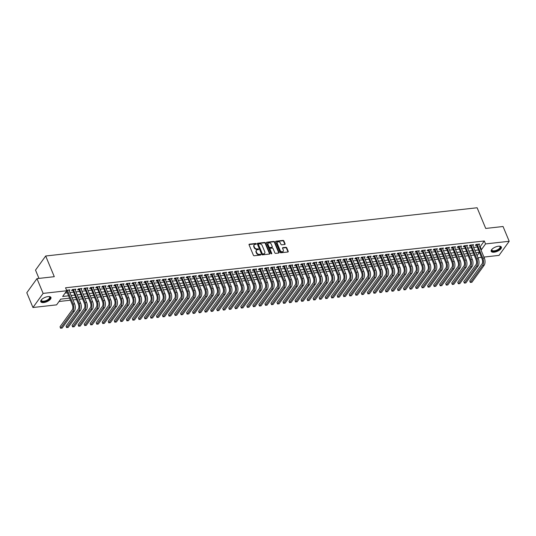 <?xml version="1.0" encoding="UTF-8"?>
<svg xmlns="http://www.w3.org/2000/svg" width="536" height="536" viewBox="0 0 536 536"><rect width="100%" height="100%" fill="white"/><g stroke="black" fill="none" stroke-linecap="round" stroke-linejoin="round"><path stroke-width="0.8" d="M256.275 243.82A0.482 0.362 35.8 0 0 255.692 243.458L249.414 244.161A0.697 0.516 35.8 0 0 249.059 244.805L253.407 255.25A0.697 0.516 35.8 0 0 254.238 255.759L260.523 255.056A0.482 0.362 35.8 0 0 260.188 254.245L259.37 254.339A2.218 1.655 35.8 0 1 256.711 252.69L256.349 251.82A2.218 1.655 35.8 0 1 256.436 250.312A2.218 1.655 35.8 0 1 257.468 249.756L258.278 249.662A0.482 0.362 35.8 0 0 257.943 248.851L257.126 248.945A2.218 1.655 35.8 0 1 254.459 247.297L254.098 246.426A2.218 1.655 35.8 0 1 254.191 244.919A2.218 1.655 35.8 0 1 255.223 244.362L256.034 244.269A0.482 0.362 35.8 0 0 256.275 243.82M256.027 244.269A0.482 0.362 35.8 0 0 255.417 243.84L249.14 244.543A0.697 0.516 35.8 0 0 249.012 244.57M260.516 255.062A0.482 0.362 35.8 0 0 259.913 254.627L259.096 254.721L259.37 254.339M258.272 249.662A0.482 0.362 35.8 0 0 257.669 249.233L256.851 249.32L257.126 248.945M494.138 252.188A5.507 2.332 -22.6 0 1 491.197 251.33A5.507 2.332 -22.6 0 1 493.12 248.295A5.507 2.332 -22.6 0 1 498.426 246.238A5.507 2.332 -22.6 0 1 501.368 247.096A5.507 2.332 -22.6 0 1 499.445 250.131A5.507 2.332 -22.6 0 1 494.138 252.188M43.724 302.545A5.507 2.332 -22.6 0 1 40.783 301.694A5.507 2.332 -22.6 0 1 42.706 298.653A5.507 2.332 -22.6 0 1 48.012 296.602A5.507 2.332 -22.6 0 1 50.953 297.46A5.507 2.332 -22.6 0 1 49.031 300.495A5.507 2.332 -22.6 0 1 43.724 302.545M284.737 244.49A0.697 0.516 35.8 0 0 285.085 243.84L283.866 240.912A0.697 0.516 35.8 0 0 283.035 240.403L276.053 241.18A0.697 0.516 35.8 0 0 275.705 241.823L280.053 252.268A0.697 0.516 35.8 0 0 280.884 252.784L287.865 252A0.697 0.516 35.8 0 0 288.214 251.357L286.74 247.82A0.697 0.516 35.8 0 0 285.909 247.304L282.921 247.639A0.697 0.516 35.8 0 0 282.572 248.282L283.303 250.037A1.856 1.387 35.8 0 1 283.222 251.297A1.856 1.387 35.8 0 1 281.628 251.692A1.856 1.387 35.8 0 1 280.14 250.392L277.28 243.518A1.856 1.387 35.8 0 1 277.353 242.259A1.856 1.387 35.8 0 1 278.948 241.863A1.856 1.387 35.8 0 1 280.442 243.163L280.918 244.309A0.697 0.516 35.8 0 0 281.748 244.825L284.737 244.49M69.566 298.15L60.722 299.142L56.602 304.857L32.951 307.503L26.8 292.73L36.971 278.626L54.29 276.683L45.681 256L477.114 207.76L485.723 228.443L503.049 226.507L509.2 241.28L499.029 255.391L483.941 257.079M36.971 278.626L43.121 293.4L66.772 290.753L62.645 296.468L68.588 295.805M479.64 246.754L480.196 246.694L484.316 240.972L65.539 287.799L66.772 290.753M484.316 240.972L485.549 243.927L509.2 241.28M265.474 242.969A0.697 0.516 35.8 0 0 264.643 242.46L257.662 243.237A0.697 0.516 35.8 0 0 257.314 243.88L261.655 254.325A0.697 0.516 35.8 0 0 262.493 254.841L269.467 254.057A0.697 0.516 35.8 0 0 269.822 253.414L265.474 242.969L265.199 243.351A0.697 0.516 35.8 0 0 264.369 242.835L257.387 243.619A0.697 0.516 35.8 0 0 257.267 243.645M266.861 242.212L273.836 241.428A0.697 0.516 35.8 0 1 274.673 241.944L279.015 252.382A0.697 0.516 35.8 0 1 278.666 253.032L275.678 253.361A0.697 0.516 35.8 0 1 274.847 252.851L273.085 248.617A0.697 0.516 35.8 0 0 272.255 248.101L270.271 248.322A0.697 0.516 35.8 0 0 269.923 248.972L271.759 253.381A0.482 0.362 35.8 0 1 270.928 253.468L266.506 242.855A0.697 0.516 35.8 0 1 266.861 242.212L266.586 242.587L273.561 241.81L273.836 241.428M68.836 289.969L69.184 290.807L69.874 289.855L66.558 290.251M74.866 289.299L75.214 290.137L75.898 289.179L72.286 289.587L71.596 290.539L72.655 290.418M81.217 289.46L81.928 288.509L78.31 288.911L77.62 289.862L78.678 289.748M87.247 288.79L87.951 287.832L84.333 288.241L83.65 289.192L84.701 289.072M93.271 288.113L93.974 287.162L90.363 287.564L89.673 288.515L90.731 288.401M99.294 287.443L100.004 286.485L96.386 286.887L95.703 287.845L96.755 287.725M102.731 286.184L108.547 300.91A3.531 1.816 83.6 0 1 108.406 305.768L96.185 322.719L96.802 324.193L98.309 324.025L110.523 307.081A5.3 2.72 -96.4 0 0 110.744 299.791L104.976 285.929L105.337 286.767L106.028 285.815L102.41 286.217L101.726 287.169L102.778 287.055M111.019 285.252L111.367 286.09L112.051 285.139L108.44 285.541L107.749 286.499L108.808 286.378M117.042 284.583L117.391 285.42L118.081 284.462L114.463 284.871L113.779 285.822L114.831 285.701M123.066 283.906L123.414 284.743L124.104 283.792L120.486 284.194L119.803 285.145L120.855 285.031M129.424 284.073L130.127 283.115L126.516 283.524L125.826 284.475L126.885 284.355M135.447 283.397L136.157 282.445L132.539 282.847L131.856 283.799L132.908 283.685M141.477 282.727L142.181 281.769L138.563 282.171L137.879 283.129L138.931 283.008M147.501 282.05L148.204 281.099L144.593 281.5L143.903 282.452L144.961 282.338M153.196 280.536L153.544 281.373L154.234 280.422L150.616 280.824L149.933 281.782L150.984 281.661M159.226 279.866L159.574 280.703L160.257 279.745L156.646 280.154L155.956 281.105L157.008 280.985M165.249 279.189L165.597 280.026L166.281 279.075L162.669 279.477L161.979 280.435L163.038 280.315M171.6 279.356L172.311 278.398L168.693 278.807L168.009 279.759L169.061 279.638M177.63 278.68L178.334 277.728L174.723 278.13L174.032 279.082L175.084 278.968M183.654 278.01L184.357 277.052L180.746 277.46L180.056 278.412L181.114 278.291M189.677 277.333L190.387 276.382L186.769 276.784L186.086 277.735L187.138 277.621M195.707 276.663L196.41 275.705L192.799 276.107L192.109 277.065L193.161 276.945M201.402 275.149L201.75 275.986L202.44 275.035L198.823 275.437L198.132 276.388L199.191 276.275M207.425 274.472L207.774 275.31L208.464 274.358L204.846 274.76L204.162 275.718L205.214 275.598M213.455 273.802L213.804 274.64L214.487 273.682L210.876 274.09L210.186 275.042L211.238 274.921M219.807 273.963L220.517 273.012L216.899 273.414L216.209 274.365L217.268 274.251M225.837 273.293L226.54 272.335L222.922 272.744L222.239 273.695L223.291 273.574M231.86 272.616L232.564 271.665L228.952 272.067L228.262 273.018L229.314 272.904M237.884 271.946L238.594 270.988L234.976 271.397L234.286 272.348L235.344 272.228M241.321 270.687L247.136 285.413A3.531 1.816 83.6 0 1 246.995 290.278L234.775 307.222L235.391 308.696L236.899 308.528L249.113 291.584A5.3 2.72 -96.4 0 0 249.334 284.294L243.565 270.432L243.927 271.27L244.617 270.318L240.999 270.72L240.316 271.672L241.368 271.558M249.937 270.6L250.64 269.642L247.029 270.044L246.339 271.002L247.398 270.881M255.632 269.085L255.98 269.923L256.67 268.971L253.052 269.374L252.362 270.325L253.421 270.211M261.655 268.409L262.004 269.246L262.694 268.295L259.076 268.697L258.392 269.655L259.444 269.534M268.013 268.576L268.717 267.618L265.106 268.027L264.416 268.978L265.474 268.858M274.037 267.9L274.747 266.948L271.129 267.35L270.445 268.302L271.497 268.188M280.067 267.23L280.77 266.271L277.152 266.68L276.469 267.632L277.521 267.511M286.09 266.553L286.794 265.601L283.182 266.003L282.492 266.955L283.551 266.841M291.785 265.039L292.133 265.876L292.824 264.925L289.206 265.327L288.522 266.285L289.574 266.164M297.808 264.369L298.157 265.206L298.847 264.255L295.229 264.657L294.545 265.608L295.597 265.494M304.167 264.536L304.87 263.578L301.259 263.98L300.569 264.938L301.627 264.817M310.19 263.859L310.9 262.901L307.282 263.31L306.599 264.261L307.651 264.141M316.22 263.183L316.923 262.231L313.305 262.633L312.622 263.585L313.674 263.471M322.243 262.513L322.947 261.555L319.335 261.963L318.645 262.915L319.704 262.794M328.267 261.836L328.977 260.885L325.359 261.287L324.675 262.238L325.727 262.124M334.297 261.166L335 260.208L331.389 260.617L330.699 261.568L331.75 261.447M339.992 259.652L340.34 260.489L341.023 259.538L337.412 259.94L336.722 260.891L337.781 260.777M346.015 258.975L346.363 259.813L347.053 258.861L343.435 259.263L342.752 260.221L343.804 260.101M352.045 258.305L352.393 259.143L353.077 258.191L349.465 258.593L348.775 259.545L349.827 259.431M358.396 258.473L359.1 257.515L355.489 257.916L354.798 258.875L355.857 258.754M364.42 257.796L365.13 256.838L361.512 257.247L360.828 258.198L361.88 258.077M370.45 257.119L371.153 256.168L367.542 256.57L366.852 257.521L367.904 257.407M376.473 256.449L377.183 255.491L373.565 255.9L372.875 256.851L373.934 256.731M382.168 254.935L382.516 255.773L383.207 254.821L379.589 255.223L378.905 256.175L379.957 256.061M388.198 254.258L388.546 255.096L389.23 254.144L385.618 254.553L384.928 255.505L385.98 255.384M394.221 253.588L394.57 254.426L395.26 253.474L391.642 253.876L390.952 254.828L392.01 254.714M400.245 252.912L400.593 253.749L401.283 252.798L397.665 253.2L396.982 254.158L398.034 254.037M406.603 253.079L407.306 252.121L403.695 252.53L403.005 253.481L404.057 253.361M412.626 252.409L413.336 251.451L409.718 251.853L409.028 252.811L410.087 252.69M418.656 251.732L419.36 250.774L415.742 251.183L415.058 252.134L416.11 252.014M424.68 251.056L425.383 250.104L421.772 250.506L421.082 251.458L422.14 251.344M430.375 249.548L430.723 250.386L431.413 249.428L427.795 249.836L427.105 250.788L428.163 250.667M436.398 248.871L436.746 249.709L437.436 248.758L433.818 249.16L433.135 250.111L434.187 249.997M442.428 248.195L442.776 249.032L443.46 248.081L439.848 248.483L439.158 249.441L440.217 249.32M448.779 248.362L449.49 247.411L445.872 247.813L445.182 248.764L446.24 248.65M454.809 247.692L455.513 246.734L451.895 247.136L451.212 248.094L452.263 247.974M460.833 247.016L461.536 246.058L457.925 246.466L457.235 247.418L458.293 247.297M466.856 246.339L467.566 245.388L463.948 245.79L463.265 246.741L464.317 246.627M470.293 245.079L476.109 259.813A3.531 1.816 83.6 0 1 475.968 264.67L463.747 281.621L464.364 283.095L465.871 282.928L478.085 265.983A5.3 2.72 -96.4 0 0 478.306 258.687L472.538 244.831L472.899 245.669L473.59 244.711L469.972 245.12L469.288 246.071L470.34 245.95M65.07 293.105L67.355 292.85M69.901 292.569L73.385 292.18M75.924 291.892L79.408 291.504M81.954 291.222L85.432 290.834M87.978 290.546L91.462 290.157M94.001 289.875L97.485 289.487M100.031 289.199L103.508 288.81M106.054 288.529L109.538 288.134M112.078 287.852L115.562 287.464M118.108 287.175L121.592 286.787M124.131 286.505L127.615 286.117M130.154 285.829L133.638 285.44M136.184 285.159L139.668 284.77M142.208 284.482L145.691 284.093M148.231 283.812L151.715 283.417M154.261 283.135L157.745 282.747M160.284 282.459L163.768 282.07M166.307 281.789L169.791 281.4M172.337 281.112L175.821 280.723M178.361 280.442L181.845 280.053M184.384 279.765L187.868 279.377M190.414 279.095L193.898 278.707M196.437 278.419L199.921 278.03M202.461 277.749L205.945 277.353M208.491 277.072L211.975 276.683M214.514 276.395L217.998 276.007M220.537 275.725L224.021 275.337M226.567 275.048L230.051 274.66M232.59 274.378L236.075 273.99M238.614 273.702L242.098 273.313M244.644 273.032L248.128 272.643M250.667 272.355L254.151 271.966M256.697 271.685L260.174 271.29M262.72 271.008L266.204 270.62M268.744 270.332L272.228 269.943M274.774 269.662L278.251 269.273M280.797 268.985L284.281 268.596M286.82 268.315L290.304 267.926M292.85 267.638L296.334 267.25M298.874 266.968L302.358 266.573M304.897 266.291L308.381 265.903M310.927 265.615L314.411 265.226M316.95 264.945L320.434 264.556M322.974 264.268L326.458 263.88M329.004 263.598L332.488 263.21M335.027 262.921L338.511 262.533M341.05 262.251L344.534 261.863M347.08 261.575L350.564 261.186M353.103 260.905L356.587 260.509M359.127 260.228L362.611 259.839M365.157 259.551L368.641 259.163M371.18 258.881L374.664 258.493M377.203 258.205L380.687 257.816M383.233 257.535L386.717 257.146M389.257 256.858L392.741 256.469M395.28 256.188L398.764 255.793M401.31 255.511L404.794 255.123M407.333 254.841L410.817 254.446M413.357 254.165L416.841 253.776M419.387 253.488L422.87 253.099M425.41 252.818L428.894 252.429M431.44 252.141L434.917 251.753M437.463 251.471L440.947 251.083M443.486 250.794L446.97 250.406M449.516 250.124L452.994 249.729M455.54 249.448L459.024 249.059M461.563 248.771L465.047 248.382M467.593 248.101L471.077 247.712M473.616 247.424L477.1 247.036M478.581 244.155L478.929 244.992L479.613 244.041L476.002 244.443L475.311 245.394L476.37 245.28M59.027 301.493L70.424 300.22M72.97 299.939L76.454 299.544M78.993 299.262L82.477 298.874M85.016 298.592L88.5 298.197M91.046 297.916L94.53 297.527M97.07 297.239L100.554 296.85M103.093 296.569L106.577 296.18M109.123 295.892L112.607 295.504M115.146 295.222L118.63 294.834M121.169 294.545L124.654 294.157M127.2 293.875L130.684 293.48M133.223 293.199L136.707 292.81M139.246 292.522L142.73 292.133M145.276 291.852L148.76 291.463M151.299 291.175L154.783 290.787M157.323 290.505L160.807 290.117M163.353 289.829L166.837 289.44M169.376 289.159L172.86 288.77M175.399 288.482L178.883 288.093M181.429 287.812L184.913 287.417M187.453 287.135L190.937 286.747M193.476 286.459L196.96 286.07M199.506 285.788L202.99 285.4M205.529 285.112L209.013 284.723M211.559 284.442L215.037 284.053M217.583 283.765L221.067 283.377M223.606 283.095L227.09 282.7M229.636 282.418L233.113 282.03M235.659 281.742L239.143 281.353M241.682 281.072L245.166 280.683M247.712 280.395L251.196 280.006M253.736 279.725L257.22 279.336M259.759 279.048L263.243 278.66M265.789 278.378L269.273 277.99M271.812 277.702L275.296 277.313M277.836 277.032L281.32 276.636M283.866 276.355L287.35 275.966M289.889 275.678L293.373 275.29M295.912 275.008L299.396 274.62M301.942 274.332L305.426 273.943M307.966 273.661L311.45 273.273M313.989 272.985L317.473 272.596M320.019 272.315L323.503 271.926M326.042 271.638L329.526 271.25M332.065 270.968L335.549 270.573M338.095 270.291L341.579 269.903M344.119 269.615L347.603 269.226M350.142 268.945L353.626 268.556M356.172 268.268L359.656 267.879M362.195 267.598L365.679 267.209M368.219 266.921L371.703 266.533M374.249 266.251L377.733 265.856M380.272 265.575L383.756 265.186M386.302 264.898L389.779 264.509M392.325 264.228L395.809 263.839M398.349 263.551L401.833 263.163M404.378 262.881L407.856 262.493M410.402 262.205L413.886 261.816M416.425 261.535L419.909 261.146M422.455 260.858L425.939 260.469M428.478 260.188L431.962 259.793M434.502 259.511L437.986 259.123M440.532 258.834L444.016 258.446M446.555 258.164L450.039 257.776M452.578 257.488L456.062 257.099M458.608 256.818L462.092 256.429M464.632 256.141L468.116 255.752M470.655 255.471L474.139 255.076M475.827 252.744L479.305 252.335M45.681 256L35.517 270.111L38.967 278.398M32.951 307.503L43.121 293.4M481.395 257.36L477.911 257.749M473.281 253.012L469.797 253.401M467.251 253.682L463.767 254.071M461.228 254.359L457.744 254.747M455.205 255.029L451.721 255.424M449.175 255.706L445.691 256.094M443.151 256.382L439.667 256.771M437.128 257.052L433.644 257.441M431.098 257.729L427.614 258.118M425.075 258.399L421.591 258.788M419.052 259.076L415.568 259.464M413.022 259.746L409.538 260.134M406.998 260.422L403.514 260.811M400.975 261.092L397.491 261.488M394.945 261.769L391.461 262.158M388.922 262.446L385.438 262.834M382.898 263.116L379.414 263.504M376.868 263.792L373.384 264.181M370.845 264.462L367.361 264.851M364.822 265.139L361.338 265.528M358.792 265.809L355.308 266.198M352.768 266.486L349.284 266.874M346.745 267.156L343.261 267.551M340.715 267.833L337.231 268.221M334.692 268.509L331.208 268.898M328.662 269.179L325.185 269.568M322.639 269.856L319.155 270.245M316.615 270.526L313.131 270.915M310.585 271.203L307.108 271.591M304.562 271.873L301.078 272.268M298.539 272.549L295.055 272.938M292.509 273.226L289.025 273.615M286.485 273.896L283.001 274.285M280.462 274.573L276.978 274.961M274.432 275.243L270.948 275.631M268.409 275.919L264.925 276.308M262.385 276.589L258.901 276.978M256.355 277.266L252.871 277.655M250.332 277.936L246.848 278.331M244.309 278.613L240.825 279.001M238.279 279.29L234.795 279.678M232.256 279.96L228.772 280.348M226.232 280.636L222.748 281.025M220.202 281.306L216.718 281.695M214.179 281.983L210.695 282.372M208.156 282.653L204.672 283.048M202.126 283.33L198.642 283.718M196.102 284L192.618 284.395M190.079 284.676L186.595 285.065M184.049 285.353L180.565 285.742M178.026 286.023L174.542 286.412M172.002 286.7L168.518 287.088M165.972 287.37L162.488 287.758M159.949 288.046L156.465 288.435M153.919 288.716L150.442 289.112M147.896 289.393L144.412 289.782M141.873 290.07L138.389 290.458M135.843 290.74L132.365 291.128M129.819 291.416L126.335 291.805M123.796 292.087L120.312 292.475M117.766 292.763L114.282 293.152M111.743 293.433L108.259 293.822M105.719 294.11L102.235 294.499M99.689 294.78L96.205 295.175M93.666 295.457L90.182 295.845M87.643 296.133L84.159 296.522M81.613 296.803L78.129 297.192M75.589 297.48L72.105 297.869M477.06 255.706L479.372 252.496M480.872 249.709L481.428 249.649L485.549 243.927M71.127 295.524L74.611 295.135M77.157 294.847L80.641 294.458M83.181 294.177L86.665 293.788M89.204 293.5L92.688 293.112M95.234 292.83L98.718 292.442M101.257 292.154L104.741 291.765M107.28 291.484L110.764 291.088M113.31 290.807L116.794 290.418M119.334 290.13L122.818 289.742M125.364 289.46L128.841 289.072M131.387 288.783L134.871 288.395M137.41 288.113L140.894 287.725M143.44 287.437L146.918 287.048M149.464 286.767L152.948 286.371M155.487 286.09L158.971 285.701M161.517 285.42L165.001 285.025M167.54 284.743L171.024 284.355M173.564 284.067L177.048 283.678M179.594 283.397L183.078 283.008M185.617 282.72L189.101 282.331M191.64 282.05L195.124 281.661M197.67 281.373L201.154 280.985M203.693 280.703L207.177 280.308M209.717 280.026L213.201 279.638M215.747 279.35L219.231 278.961M221.77 278.68L225.254 278.291M227.793 278.003L231.277 277.615M233.823 277.333L237.307 276.945M239.847 276.656L243.331 276.268M245.87 275.986L249.354 275.598M251.9 275.31L255.384 274.921M257.923 274.64L261.407 274.244M263.947 273.963L267.43 273.574M269.976 273.286L273.461 272.898M276 272.616L279.484 272.228M282.023 271.94L285.507 271.551M288.053 271.27L291.537 270.881M294.076 270.593L297.56 270.204M300.106 269.923L303.584 269.528M306.13 269.246L309.614 268.858M312.153 268.57L315.637 268.181M318.183 267.9L321.66 267.511M324.206 267.223L327.69 266.834M330.23 266.553L333.714 266.164M336.26 265.876L339.744 265.488M342.283 265.206L345.767 264.817M348.306 264.529L351.79 264.141M354.336 263.859L357.82 263.464M360.36 263.183L363.844 262.794M366.383 262.506L369.867 262.117M372.413 261.836L375.897 261.447M378.436 261.159L381.92 260.771M384.459 260.489L387.943 260.101M390.489 259.813L393.973 259.424M396.513 259.143L399.997 258.754M402.536 258.466L406.02 258.077M408.566 257.796L412.05 257.401M414.589 257.119L418.073 256.731M420.613 256.442L424.097 256.054M426.643 255.773L430.127 255.384M432.666 255.096L436.15 254.707M438.689 254.426L442.173 254.037M444.719 253.749L448.203 253.361M450.743 253.079L454.227 252.684M456.766 252.402L460.25 252.014M462.796 251.726L466.28 251.337M468.819 251.056L472.303 250.667M474.842 250.379L478.326 249.99M480.196 246.694L481.428 249.649M81.238 289.46L80.889 288.623M87.261 288.783L86.912 287.946M93.291 288.113L98.691 301.138A5.3 2.72 -96.4 0 1 98.477 308.428L86.256 325.372L84.748 325.54L96.969 308.595A5.3 2.72 -96.4 0 0 97.184 301.306L91.415 287.443M99.314 287.437L104.714 300.462A5.3 2.72 -96.4 0 1 104.5 307.751L92.286 324.702L90.778 324.87L102.992 307.925A5.3 2.72 -96.4 0 0 103.207 300.629L97.438 286.773M129.444 284.073L129.096 283.236M135.467 283.397L140.868 296.421A5.3 2.72 -96.4 0 1 140.653 303.711L128.439 320.655L126.931 320.823L139.146 303.879A5.3 2.72 -96.4 0 0 139.367 296.589L133.598 282.727M141.497 282.72L141.149 281.882M147.521 282.05L152.921 295.075A5.3 2.72 -96.4 0 1 152.706 302.364L140.486 319.309L138.985 319.476L151.199 302.532A5.3 2.72 -96.4 0 0 151.413 295.242L145.645 281.38M171.62 279.356L171.272 278.519M177.65 278.68L177.302 277.842M183.674 278.003L189.074 291.028A5.3 2.72 -96.4 0 1 188.86 298.324L176.639 315.269L175.138 315.436L187.352 298.492A5.3 2.72 -96.4 0 0 187.566 291.195L181.798 277.34M189.697 277.333L195.097 290.358A5.3 2.72 -96.4 0 1 194.883 297.648L182.669 314.592L181.161 314.759L193.375 297.815A5.3 2.72 -96.4 0 0 193.596 290.525L187.828 276.663M195.727 276.656L195.379 275.819M219.827 273.963L219.479 273.125M225.85 273.293L231.257 286.311A5.3 2.72 -96.4 0 1 231.036 293.607L218.822 310.552L217.315 310.719L229.529 293.775A5.3 2.72 -96.4 0 0 229.75 286.479L223.981 272.623M231.88 272.616L237.28 285.641A5.3 2.72 -96.4 0 1 237.066 292.931L224.845 309.875L223.338 310.043L235.559 293.098A5.3 2.72 -96.4 0 0 235.773 285.809L230.004 271.946M237.904 271.94L243.304 284.964A5.3 2.72 -96.4 0 1 243.089 292.254L230.875 309.205L229.368 309.373L241.582 292.428A5.3 2.72 -96.4 0 0 241.796 285.132L236.028 271.276M249.957 270.593L249.609 269.755M268.034 268.576L267.685 267.739M274.057 267.9L279.457 280.924A5.3 2.72 -96.4 0 1 279.243 288.214L267.029 305.158L265.521 305.332L277.735 288.381A5.3 2.72 -96.4 0 0 277.95 281.092L272.181 267.236M280.08 267.23L285.487 280.248A5.3 2.72 -96.4 0 1 285.266 287.544L273.052 304.488L271.544 304.656L283.758 287.711A5.3 2.72 -96.4 0 0 283.98 280.415L278.211 266.56M286.11 266.553L291.51 279.578A5.3 2.72 -96.4 0 1 291.296 286.867L279.075 303.812L277.568 303.979L289.788 287.035A5.3 2.72 -96.4 0 0 290.003 279.745L284.234 265.883M304.187 264.529L303.838 263.692M310.21 263.859L309.862 263.022M316.24 263.183L315.892 262.345M322.263 262.513L327.663 275.531A5.3 2.72 -96.4 0 1 327.449 282.827L315.228 299.771L313.728 299.939L325.942 282.995A5.3 2.72 -96.4 0 0 326.156 275.698L320.387 261.843M328.287 261.836L333.687 274.861A5.3 2.72 -96.4 0 1 333.472 282.15L321.258 299.095L319.751 299.269L331.965 282.318A5.3 2.72 -96.4 0 0 332.186 275.028L326.417 261.173M334.317 261.159L339.717 274.184A5.3 2.72 -96.4 0 1 339.496 281.48L327.282 298.425L325.774 298.592L337.995 281.648A5.3 2.72 -96.4 0 0 338.209 274.352L332.441 260.496M358.417 258.466L358.068 257.628M364.44 257.796L369.84 270.814A5.3 2.72 -96.4 0 1 369.626 278.11L357.412 295.055L355.904 295.222L368.118 278.278A5.3 2.72 -96.4 0 0 368.339 270.988L362.57 257.126M370.47 257.119L375.87 270.144A5.3 2.72 -96.4 0 1 375.656 277.434L363.435 294.378L361.927 294.552L374.148 277.601A5.3 2.72 -96.4 0 0 374.363 270.312L368.594 256.456M376.493 256.449L381.893 269.467A5.3 2.72 -96.4 0 1 381.679 276.764L369.458 293.708L367.957 293.875L380.171 276.931A5.3 2.72 -96.4 0 0 380.386 269.635L374.617 255.779M406.623 253.079L406.275 252.242M412.646 252.402L412.298 251.565M418.67 251.732L424.077 264.75A5.3 2.72 -96.4 0 1 423.855 272.047L411.641 288.991L410.134 289.159L422.348 272.214A5.3 2.72 -96.4 0 0 422.569 264.925L416.8 251.062M424.7 251.056L430.1 264.08A5.3 2.72 -96.4 0 1 429.885 271.37L417.665 288.314L416.157 288.489L428.378 271.538A5.3 2.72 -96.4 0 0 428.592 264.248L422.824 250.392M448.8 248.362L448.451 247.525M454.823 247.686L460.23 260.71A5.3 2.72 -96.4 0 1 460.009 268L447.795 284.951L446.287 285.119L458.501 268.168A5.3 2.72 -96.4 0 0 458.722 260.878L452.954 247.022M460.853 247.016L466.253 260.034A5.3 2.72 -96.4 0 1 466.039 267.33L453.818 284.274L452.31 284.442L464.531 267.498A5.3 2.72 -96.4 0 0 464.745 260.208L458.977 246.346M466.876 246.339L472.276 259.364A5.3 2.72 -96.4 0 1 472.062 266.653L459.848 283.598L458.34 283.772L470.554 266.821A5.3 2.72 -96.4 0 0 470.769 259.531L465 245.676M254.071 245.12A2.218 1.655 35.8 0 0 253.917 245.3A2.218 1.655 35.8 0 0 253.823 246.808L254.098 246.426M256.851 249.32A2.218 1.655 35.8 0 1 254.185 247.679L253.823 246.808M256.322 250.52A2.218 1.655 35.8 0 0 256.161 250.694A2.218 1.655 35.8 0 0 256.074 252.201L256.349 251.82M259.096 254.721A2.218 1.655 35.8 0 1 256.436 253.072L256.074 252.201M269.595 254.03A0.697 0.516 35.8 0 0 269.548 253.796L265.199 243.351M258.654 243.974A0.482 0.362 35.8 0 0 258.406 244.429L262.218 253.595A0.482 0.362 35.8 0 0 262.801 253.957L263.658 253.856A2.218 1.655 35.8 0 0 264.69 253.3A2.218 1.655 35.8 0 0 264.784 251.793L262.171 245.528A2.218 1.655 35.8 0 0 259.511 243.88L258.654 243.974M258.379 244.356A0.482 0.362 35.8 0 0 258.131 244.811L258.406 244.429M264.536 253.474A2.218 1.655 35.8 0 1 264.416 253.682A2.218 1.655 35.8 0 1 263.384 254.238L262.526 254.332A0.482 0.362 35.8 0 1 261.943 253.977L258.131 244.811M278.787 252.999A0.697 0.516 35.8 0 0 278.74 252.764L274.399 242.326A0.697 0.516 35.8 0 0 273.561 241.81M269.95 248.496L269.675 248.878A0.697 0.516 35.8 0 0 269.648 249.347L271.484 253.756L271.759 253.381M271.256 244.222A1.856 1.387 35.8 0 0 269.762 242.922A1.856 1.387 35.8 0 0 268.168 243.31A1.856 1.387 35.8 0 0 268.094 244.577L269.099 246.995A0.697 0.516 35.8 0 0 269.93 247.511L271.913 247.29A0.697 0.516 35.8 0 0 272.261 246.64L271.256 244.222M268.054 243.518A1.856 1.387 35.8 0 0 267.893 243.692A1.856 1.387 35.8 0 0 267.819 244.959L268.094 244.577M272.234 247.116L271.96 247.498A0.697 0.516 35.8 0 1 271.638 247.672L269.655 247.893A0.697 0.516 35.8 0 1 268.824 247.377L267.819 244.959M277.239 242.46A1.856 1.387 35.8 0 0 277.079 242.634A1.856 1.387 35.8 0 0 277.005 243.9L277.28 243.518M283.068 251.471A1.856 1.387 35.8 0 1 282.948 251.679A1.856 1.387 35.8 0 1 281.353 252.074A1.856 1.387 35.8 0 1 279.866 250.774L277.005 243.9M287.986 251.974A0.697 0.516 35.8 0 0 287.939 251.739L286.465 248.195A0.697 0.516 35.8 0 0 285.634 247.686L282.646 248.021A0.697 0.516 35.8 0 0 282.526 248.047M284.857 244.463A0.697 0.516 35.8 0 0 284.81 244.222L283.591 241.294A0.697 0.516 35.8 0 0 282.76 240.778L275.779 241.562A0.697 0.516 35.8 0 0 275.658 241.589M66.591 291.001L72.394 304.95A3.531 1.816 83.6 0 1 72.253 309.815L60.032 326.759L60.648 328.24L72.863 311.289A5.3 2.72 -96.4 0 0 73.084 303.999L67.315 290.144M60.032 326.759L60.561 328.24L62.156 328.065L74.37 311.121A5.3 2.72 -96.4 0 0 74.591 303.832L68.822 289.969M48.977 296.555A4.77 2.017 -22.6 0 1 49.205 296.609A4.77 2.017 -22.6 0 1 49.178 299.276A4.77 2.017 -22.6 0 1 43.818 301.674A4.77 2.017 -22.6 0 1 41.413 299.852A4.77 2.017 -22.6 0 1 41.533 299.658A4.415 1.869 157.4 0 0 41.473 300.502A4.415 1.869 157.4 0 0 43.831 301.192A4.415 1.869 157.4 0 0 48.079 299.544A4.415 1.869 157.4 0 0 49.627 297.112A4.415 1.869 157.4 0 0 48.997 296.562M40.703 301.373A5.474 2.318 157.4 0 0 43.543 302.056A5.474 2.318 157.4 0 0 50.779 297.179M499.398 246.192A4.77 2.017 -22.6 0 1 499.619 246.245A4.77 2.017 -22.6 0 1 500.537 247.056A4.77 2.017 -22.6 0 1 496.51 250.741A4.77 2.017 -22.6 0 1 491.633 250.419A4.77 2.017 -22.6 0 1 491.827 249.488A4.77 2.017 -22.6 0 1 491.948 249.294A4.415 1.869 157.4 0 0 491.84 249.997A4.415 1.869 157.4 0 0 491.887 250.138A4.415 1.869 157.4 0 0 496.517 250.232A4.415 1.869 157.4 0 0 500.081 246.888A4.415 1.869 157.4 0 0 500.041 246.748A4.415 1.869 157.4 0 0 499.411 246.198M491.117 251.009A5.474 2.318 157.4 0 0 496.973 250.875A5.474 2.318 157.4 0 0 501.193 246.815M72.601 289.547L78.424 304.281A3.531 1.816 83.6 0 1 78.276 309.138L66.062 326.089L66.672 327.563L78.892 310.619A5.3 2.72 -96.4 0 0 79.107 303.322L73.338 289.467M66.062 326.089L66.585 327.563L68.179 327.396L80.4 310.451A5.3 2.72 -96.4 0 0 80.614 303.155L74.846 289.299M78.631 288.877L84.447 303.604A3.531 1.816 83.6 0 1 84.299 308.468L72.085 325.412L72.702 326.886L84.916 309.942A5.3 2.72 -96.4 0 0 85.13 302.652L79.362 288.797M72.085 325.412L72.608 326.893L74.209 326.719L86.423 309.775A5.3 2.72 -96.4 0 0 86.638 302.485L80.869 288.623M84.654 288.2L90.47 302.934A3.531 1.816 83.6 0 1 90.329 307.791L78.109 324.736L78.725 326.216L90.939 309.272A5.3 2.72 -96.4 0 0 91.16 301.976L85.392 288.12M78.109 324.736L78.638 326.216L80.233 326.049L92.447 309.105A5.3 2.72 -96.4 0 0 92.668 301.808L86.899 287.953M90.678 287.531L96.5 302.257A3.531 1.816 83.6 0 1 96.353 307.121L84.139 324.066L84.748 325.54L84.139 324.066M96.708 286.854L102.523 301.58A3.531 1.816 83.6 0 1 102.376 306.445L90.162 323.389L90.778 324.87L90.162 323.389M96.185 322.719L96.802 324.193L109.022 307.249A5.3 2.72 -96.4 0 0 109.237 299.959L103.468 286.097M108.754 285.507L114.577 300.234A3.531 1.816 83.6 0 1 114.429 305.098L102.215 322.042L102.825 323.523L115.046 306.572A5.3 2.72 -96.4 0 0 115.26 299.282L109.491 285.427M102.215 322.042L102.738 323.523L104.332 323.355L116.553 306.404A5.3 2.72 -96.4 0 0 116.768 299.115L110.999 285.259M114.784 284.83L120.6 299.564A3.531 1.816 83.6 0 1 120.453 304.421L108.239 321.372L108.855 322.846L121.069 305.902A5.3 2.72 -96.4 0 0 121.283 298.612L115.515 284.75M108.239 321.372L108.761 322.846L110.362 322.679L122.576 305.734A5.3 2.72 -96.4 0 0 122.791 298.438L117.022 284.583M120.808 284.16L126.623 298.887A3.531 1.816 83.6 0 1 126.483 303.751L114.262 320.695L114.878 322.176L127.099 305.225A5.3 2.72 -96.4 0 0 127.313 297.936L121.545 284.08M114.262 320.695L114.791 322.176L116.386 322.002L128.6 305.058A5.3 2.72 -96.4 0 0 128.821 297.768L123.052 283.906M126.831 283.484L132.653 298.217A3.531 1.816 83.6 0 1 132.506 303.075L120.292 320.019L120.901 321.5L133.122 304.555A5.3 2.72 -96.4 0 0 133.337 297.259L127.568 283.403M120.292 320.019L120.814 321.5L122.409 321.332L134.63 304.388A5.3 2.72 -96.4 0 0 134.844 297.091L129.076 283.236M132.861 282.814L138.677 297.54A3.531 1.816 83.6 0 1 138.529 302.405L126.315 319.349L126.931 320.823L126.315 319.349M138.884 282.137L144.7 296.87A3.531 1.816 83.6 0 1 144.559 301.728L132.338 318.672L132.955 320.153L145.176 303.209A5.3 2.72 -96.4 0 0 145.39 295.912L139.621 282.057M132.338 318.672L132.868 320.153L134.462 319.985L146.676 303.034A5.3 2.72 -96.4 0 0 146.898 295.745L141.129 281.889M144.908 281.467L150.73 296.194A3.531 1.816 83.6 0 1 150.583 301.058L138.368 318.002L138.985 319.476L138.368 318.002M150.938 280.79L156.753 295.517A3.531 1.816 83.6 0 1 156.606 300.381L144.392 317.325L145.008 318.806L157.222 301.855A5.3 2.72 -96.4 0 0 157.443 294.565L151.675 280.71M144.392 317.325L144.914 318.806L146.516 318.639L158.73 301.688A5.3 2.72 -96.4 0 0 158.944 294.398L153.175 280.542M156.961 280.114L162.776 294.847A3.531 1.816 83.6 0 1 162.636 299.704L150.415 316.655L151.031 318.129L163.252 301.185A5.3 2.72 -96.4 0 0 163.467 293.896L157.698 280.033M150.415 316.655L150.944 318.129L152.539 317.962L164.753 301.018A5.3 2.72 -96.4 0 0 164.974 293.721L159.205 279.866M162.984 279.444L168.806 294.17A3.531 1.816 83.6 0 1 168.659 299.034L156.445 315.979L157.061 317.459L169.276 300.508A5.3 2.72 -96.4 0 0 169.49 293.219L163.721 279.363M156.445 315.979L156.968 317.459L158.562 317.285L170.783 300.341A5.3 2.72 -96.4 0 0 170.997 293.051L165.229 279.196M169.014 278.767L174.83 293.5A3.531 1.816 83.6 0 1 174.689 298.358L162.468 315.309L163.085 316.783L175.299 299.838A5.3 2.72 -96.4 0 0 175.52 292.549L169.751 278.687M162.468 315.309L162.991 316.783L164.592 316.615L176.806 299.671A5.3 2.72 -96.4 0 0 177.021 292.375L171.252 278.519M175.038 278.097L180.853 292.824A3.531 1.816 83.6 0 1 180.712 297.688L168.492 314.632L169.108 316.113L181.329 299.162A5.3 2.72 -96.4 0 0 181.543 291.872L175.775 278.017M168.492 314.632L169.021 316.113L170.616 315.939L182.83 298.994A5.3 2.72 -96.4 0 0 183.051 291.705L177.282 277.842M181.068 277.42L186.883 292.154A3.531 1.816 83.6 0 1 186.736 297.011L174.522 313.955L175.138 315.436L174.522 313.955M187.091 276.75L192.906 291.477A3.531 1.816 83.6 0 1 192.766 296.341L180.545 313.285L181.161 314.759L180.545 313.285M193.114 276.074L198.93 290.807A3.531 1.816 83.6 0 1 198.789 295.664L186.568 312.609L187.185 314.089L199.405 297.145A5.3 2.72 -96.4 0 0 199.62 289.849L193.851 275.993M186.568 312.609L187.098 314.089L188.692 313.922L200.913 296.971A5.3 2.72 -96.4 0 0 201.127 289.681L195.359 275.826M199.144 275.404L204.96 290.13A3.531 1.816 83.6 0 1 204.812 294.988L192.598 311.939L193.215 313.413L205.429 296.468A5.3 2.72 -96.4 0 0 205.643 289.179L199.874 275.316M192.598 311.939L193.121 313.419L194.715 313.245L206.936 296.301A5.3 2.72 -96.4 0 0 207.151 289.011L201.382 275.149M205.167 274.727L210.983 289.453A3.531 1.816 83.6 0 1 210.842 294.318L198.621 311.262L199.238 312.743L211.452 295.792A5.3 2.72 -96.4 0 0 211.673 288.502L205.904 274.646M198.621 311.262L199.151 312.743L200.745 312.575L212.96 295.624A5.3 2.72 -96.4 0 0 213.174 288.335L207.405 274.479M211.191 274.05L217.006 288.783A3.531 1.816 83.6 0 1 216.866 293.641L204.651 310.592L205.261 312.066L217.482 295.122A5.3 2.72 -96.4 0 0 217.696 287.832L211.928 273.97M204.651 310.592L205.174 312.066L206.769 311.898L218.99 294.954A5.3 2.72 -96.4 0 0 219.204 287.658L213.435 273.802M217.221 273.38L223.036 288.107A3.531 1.816 83.6 0 1 222.889 292.971L210.675 309.915L211.291 311.396L223.505 294.445A5.3 2.72 -96.4 0 0 223.72 287.155L217.951 273.3M210.675 309.915L211.197 311.396L212.792 311.222L225.013 294.277A5.3 2.72 -96.4 0 0 225.227 286.988L219.459 273.125M223.244 272.703L229.06 287.437A3.531 1.816 83.6 0 1 228.919 292.294L216.698 309.245L217.315 310.719L216.698 309.245M229.267 272.033L235.083 286.76A3.531 1.816 83.6 0 1 234.942 291.624L222.728 308.569L223.338 310.043L222.728 308.569M235.297 271.357L241.113 286.09A3.531 1.816 83.6 0 1 240.965 290.947L228.751 307.892L229.368 309.373L228.751 307.892M234.775 307.222L235.391 308.696L247.605 291.752A5.3 2.72 -96.4 0 0 247.826 284.462L242.058 270.6M247.344 270.01L253.166 284.737A3.531 1.816 83.6 0 1 253.019 289.601L240.805 306.545L241.414 308.026L253.635 291.082A5.3 2.72 -96.4 0 0 253.85 283.785L248.081 269.93M240.805 306.545L241.327 308.026L242.922 307.858L255.143 290.907A5.3 2.72 -96.4 0 0 255.357 283.618L249.588 269.762M253.374 269.34L259.19 284.067A3.531 1.816 83.6 0 1 259.042 288.924L246.828 305.875L247.444 307.349L259.659 290.405A5.3 2.72 -96.4 0 0 259.873 283.115L254.104 269.253M246.828 305.875L247.351 307.356L248.952 307.182L261.166 290.237A5.3 2.72 -96.4 0 0 261.38 282.948L255.612 269.085M259.397 268.663L265.213 283.39A3.531 1.816 83.6 0 1 265.072 288.254L252.851 305.198L253.468 306.679L265.682 289.728A5.3 2.72 -96.4 0 0 265.903 282.439L260.134 268.583M252.851 305.198L253.381 306.679L254.975 306.512L267.189 289.561A5.3 2.72 -96.4 0 0 267.41 282.271L261.642 268.415M265.421 267.987L271.243 282.72A3.531 1.816 83.6 0 1 271.095 287.577L258.881 304.528L259.491 306.002L271.712 289.058A5.3 2.72 -96.4 0 0 271.926 281.769L266.158 267.906M258.881 304.528L259.404 306.002L260.999 305.835L273.219 288.891A5.3 2.72 -96.4 0 0 273.434 281.594L267.665 267.739M271.45 267.317L277.266 282.043A3.531 1.816 83.6 0 1 277.119 286.907L264.905 303.852L265.521 305.332L264.905 303.852M277.474 266.64L283.289 281.373A3.531 1.816 83.6 0 1 283.149 286.231L270.928 303.175L271.544 304.656L270.928 303.175M283.497 265.97L289.319 280.697A3.531 1.816 83.6 0 1 289.172 285.561L276.958 302.505L277.568 303.979L276.958 302.505M289.527 265.293L295.343 280.026A3.531 1.816 83.6 0 1 295.195 284.884L282.981 301.828L283.598 303.309L295.812 286.365A5.3 2.72 -96.4 0 0 296.026 279.068L290.257 265.213M282.981 301.828L283.504 303.309L285.105 303.142L297.319 286.19A5.3 2.72 -96.4 0 0 297.534 278.901L291.765 265.045M295.55 264.623L301.366 279.35A3.531 1.816 83.6 0 1 301.225 284.214L289.005 301.158L289.621 302.632L301.842 285.688A5.3 2.72 -96.4 0 0 302.056 278.398L296.287 264.536M289.005 301.158L289.534 302.639L291.128 302.465L303.343 285.521A5.3 2.72 -96.4 0 0 303.564 278.231L297.795 264.369M301.574 263.947L307.396 278.673A3.531 1.816 83.6 0 1 307.249 283.537L295.035 300.482L295.644 301.962L307.865 285.011A5.3 2.72 -96.4 0 0 308.079 277.722L302.311 263.866M295.035 300.482L295.557 301.962L297.152 301.795L309.373 284.844A5.3 2.72 -96.4 0 0 309.587 277.554L303.818 263.699M307.604 263.27L313.419 278.003A3.531 1.816 83.6 0 1 313.272 282.861L301.058 299.812L301.674 301.286L313.888 284.341A5.3 2.72 -96.4 0 0 314.109 277.052L308.341 263.189M301.058 299.812L301.58 301.286L303.182 301.118L315.396 284.174A5.3 2.72 -96.4 0 0 315.61 276.877L309.841 263.022M313.627 262.6L319.443 277.326A3.531 1.816 83.6 0 1 319.302 282.191L307.081 299.135L307.697 300.616L319.918 283.665A5.3 2.72 -96.4 0 0 320.133 276.375L314.364 262.519M307.081 299.135L307.61 300.616L309.205 300.441L321.419 283.497A5.3 2.72 -96.4 0 0 321.64 276.208L315.872 262.352M319.65 261.923L325.473 276.656A3.531 1.816 83.6 0 1 325.325 281.514L313.111 298.465L313.728 299.939L313.111 298.465M325.68 261.253L331.496 275.98A3.531 1.816 83.6 0 1 331.349 280.844L319.134 297.788L319.751 299.269L319.134 297.788M331.704 260.576L337.519 275.31A3.531 1.816 83.6 0 1 337.379 280.167L325.158 297.112L325.774 298.592L325.158 297.112M337.727 259.906L343.549 274.633A3.531 1.816 83.6 0 1 343.402 279.497L331.188 296.442L331.804 297.916L344.018 280.971A5.3 2.72 -96.4 0 0 344.233 273.682L338.464 259.819M331.188 296.442L331.71 297.922L333.305 297.748L345.526 280.804A5.3 2.72 -96.4 0 0 345.74 273.514L339.971 259.652M343.757 259.23L349.573 273.963A3.531 1.816 83.6 0 1 349.425 278.82L337.211 295.765L337.827 297.245L350.042 280.301A5.3 2.72 -96.4 0 0 350.263 273.005L344.494 259.149M337.211 295.765L337.734 297.245L339.335 297.078L351.549 280.127A5.3 2.72 -96.4 0 0 351.763 272.837L345.995 258.982M349.78 258.56L355.596 273.286A3.531 1.816 83.6 0 1 355.455 278.144L343.234 295.095L343.851 296.569L356.072 279.625A5.3 2.72 -96.4 0 0 356.286 272.335L350.517 258.473M343.234 295.095L343.764 296.575L345.358 296.401L357.572 279.457A5.3 2.72 -96.4 0 0 357.793 272.167L352.025 258.305M355.803 257.883L361.626 272.61A3.531 1.816 83.6 0 1 361.478 277.474L349.264 294.418L349.881 295.899L362.095 278.948A5.3 2.72 -96.4 0 0 362.309 271.658L356.541 257.803M349.264 294.418L349.787 295.899L351.382 295.731L363.602 278.78A5.3 2.72 -96.4 0 0 363.817 271.491L358.048 257.635M361.834 257.206L367.649 271.94A3.531 1.816 83.6 0 1 367.508 276.797L355.288 293.748L355.904 295.222L355.288 293.748M367.857 256.536L373.672 271.263A3.531 1.816 83.6 0 1 373.532 276.127L361.311 293.071L361.927 294.552L361.311 293.071M373.887 255.86L379.702 270.593A3.531 1.816 83.6 0 1 379.555 275.45L367.341 292.401L367.957 293.875L367.341 292.401M379.91 255.19L385.726 269.916A3.531 1.816 83.6 0 1 385.585 274.78L373.364 291.725L373.981 293.199L386.195 276.254A5.3 2.72 -96.4 0 0 386.416 268.965L380.647 255.103M373.364 291.725L373.894 293.205L375.488 293.031L387.702 276.087A5.3 2.72 -96.4 0 0 387.917 268.797L382.148 254.935M385.933 254.513L391.749 269.246A3.531 1.816 83.6 0 1 391.608 274.104L379.394 291.048L380.004 292.529L392.225 275.584A5.3 2.72 -96.4 0 0 392.439 268.288L386.67 254.433M379.394 291.048L379.917 292.529L381.511 292.361L393.732 275.41A5.3 2.72 -96.4 0 0 393.947 268.121L388.178 254.265M391.963 253.843L397.779 268.57A3.531 1.816 83.6 0 1 397.632 273.434L385.418 290.378L386.034 291.852L398.248 274.908A5.3 2.72 -96.4 0 0 398.462 267.618L392.694 253.756M385.418 290.378L385.94 291.859L387.535 291.685L399.755 274.74A5.3 2.72 -96.4 0 0 399.97 267.451L394.201 253.588M397.987 253.166L403.802 267.893A3.531 1.816 83.6 0 1 403.662 272.757L391.441 289.701L392.057 291.182L404.271 274.238A5.3 2.72 -96.4 0 0 404.492 266.941L398.724 253.086M391.441 289.701L391.97 291.182L393.565 291.015L405.779 274.064A5.3 2.72 -96.4 0 0 406 266.774L400.231 252.918M404.01 252.496L409.826 267.223A3.531 1.816 83.6 0 1 409.685 272.08L397.471 289.031L398.081 290.505L410.301 273.561A5.3 2.72 -96.4 0 0 410.516 266.271L404.747 252.409M397.471 289.031L397.993 290.505L399.588 290.338L411.809 273.394A5.3 2.72 -96.4 0 0 412.023 266.104L406.255 252.242M410.04 251.82L415.856 266.546A3.531 1.816 83.6 0 1 415.708 271.41L403.494 288.355L404.111 289.835L416.325 272.884A5.3 2.72 -96.4 0 0 416.539 265.595L410.77 251.739M403.494 288.355L404.017 289.835L405.618 289.668L417.832 272.717A5.3 2.72 -96.4 0 0 418.047 265.427L412.278 251.572M416.063 251.143L421.879 265.876A3.531 1.816 83.6 0 1 421.738 270.734L409.517 287.685L410.134 289.159L409.517 287.685M422.087 250.473L427.909 265.199A3.531 1.816 83.6 0 1 427.762 270.064L415.547 287.008L416.157 288.489L415.547 287.008M428.117 249.796L433.932 264.529A3.531 1.816 83.6 0 1 433.785 269.387L421.571 286.331L422.187 287.812L434.401 270.868A5.3 2.72 -96.4 0 0 434.616 263.571L428.847 249.716M421.571 286.331L422.093 287.812L423.695 287.644L435.909 270.7A5.3 2.72 -96.4 0 0 436.123 263.404L430.354 249.548M434.14 249.126L439.956 263.853A3.531 1.816 83.6 0 1 439.815 268.717L427.594 285.661L428.21 287.135L440.425 270.191A5.3 2.72 -96.4 0 0 440.646 262.901L434.877 249.039M427.594 285.661L428.123 287.142L429.718 286.968L441.932 270.023A5.3 2.72 -96.4 0 0 442.153 262.734L436.384 248.871M440.163 248.449L445.986 263.183A3.531 1.816 83.6 0 1 445.838 268.04L433.624 284.985L434.234 286.465L446.455 269.521A5.3 2.72 -96.4 0 0 446.669 262.225L440.9 248.369M433.624 284.985L434.147 286.465L435.741 286.298L447.962 269.347A5.3 2.72 -96.4 0 0 448.176 262.057L442.408 248.202M446.193 247.779L452.009 262.506A3.531 1.816 83.6 0 1 451.861 267.37L439.647 284.315L440.264 285.788L452.478 268.844A5.3 2.72 -96.4 0 0 452.692 261.555L446.923 247.692M439.647 284.315L440.17 285.795L441.771 285.621L453.985 268.677A5.3 2.72 -96.4 0 0 454.2 261.387L448.431 247.525M452.217 247.103L458.032 261.829A3.531 1.816 83.6 0 1 457.891 266.694L445.671 283.638L446.287 285.119L445.671 283.638M458.24 246.426L464.062 261.159A3.531 1.816 83.6 0 1 463.915 266.017L451.701 282.968L452.31 284.442L451.701 282.968M464.27 245.756L470.085 260.483A3.531 1.816 83.6 0 1 469.938 265.347L457.724 282.291L458.34 283.772L457.724 282.291M463.747 281.621L464.364 283.095L476.584 266.151A5.3 2.72 -96.4 0 0 476.799 258.855L471.03 244.999M476.316 244.409L482.139 259.136A3.531 1.816 83.6 0 1 481.991 264L469.777 280.944L470.387 282.418L482.608 265.474A5.3 2.72 -96.4 0 0 482.822 258.185L477.053 244.329M469.777 280.944L470.3 282.425L471.894 282.251L484.115 265.307A5.3 2.72 -96.4 0 0 484.33 258.017L478.561 244.155M255.417 243.84L255.692 243.458M259.913 254.627L260.188 254.245M257.669 249.233L257.943 248.851M254.185 247.679L254.459 247.297M256.436 253.072L256.711 252.69M249.14 244.543L249.414 244.161M269.548 253.796L269.822 253.414M257.387 243.619L257.662 243.237M264.369 242.835L264.643 242.46M261.943 253.977L262.218 253.595M262.526 254.332L262.801 253.957M263.384 254.238L263.658 253.856M274.399 242.326L274.673 241.944M278.74 252.764L279.015 252.382M269.648 249.347L269.923 248.972M268.824 247.377L269.099 246.995M269.655 247.893L269.93 247.511M271.638 247.672L271.913 247.29M279.866 250.774L280.14 250.392M282.646 248.021L282.921 247.639M285.634 247.686L285.909 247.304M286.465 248.195L286.74 247.82M287.939 251.739L288.214 251.357M275.779 241.562L276.053 241.18M282.76 240.778L283.035 240.403M283.591 241.294L283.866 240.912M284.81 244.222L285.085 243.84M73.084 303.999L74.591 303.832M72.863 311.289L74.37 311.121M45.547 297.199A4.415 1.869 -22.6 0 1 44.408 297.674M495.961 246.835A4.415 1.869 -22.6 0 1 494.822 247.31M79.107 303.322L80.614 303.155M78.892 310.619L80.4 310.451M85.13 302.652L86.638 302.485M84.916 309.942L86.423 309.775M91.16 301.976L92.668 301.808M90.939 309.272L92.447 309.105M97.184 301.306L98.691 301.138M96.969 308.595L98.477 308.428M103.207 300.629L104.714 300.462M102.992 307.925L104.5 307.751M109.237 299.959L110.744 299.791M109.022 307.249L110.523 307.081M115.26 299.282L116.768 299.115M115.046 306.572L116.553 306.404M121.283 298.612L122.791 298.438M121.069 305.902L122.576 305.734M127.313 297.936L128.821 297.768M127.099 305.225L128.6 305.058M133.337 297.259L134.844 297.091M133.122 304.555L134.63 304.388M139.367 296.589L140.868 296.421M139.146 303.879L140.653 303.711M145.39 295.912L146.898 295.745M145.176 303.209L146.676 303.034M151.413 295.242L152.921 295.075M151.199 302.532L152.706 302.364M157.443 294.565L158.944 294.398M157.222 301.855L158.73 301.688M163.467 293.896L164.974 293.721M163.252 301.185L164.753 301.018M169.49 293.219L170.997 293.051M169.276 300.508L170.783 300.341M175.52 292.549L177.021 292.375M175.299 299.838L176.806 299.671M181.543 291.872L183.051 291.705M181.329 299.162L182.83 298.994M187.566 291.195L189.074 291.028M187.352 298.492L188.86 298.324M193.596 290.525L195.097 290.358M193.375 297.815L194.883 297.648M199.62 289.849L201.127 289.681M199.405 297.145L200.913 296.971M205.643 289.179L207.151 289.011M205.429 296.468L206.936 296.301M211.673 288.502L213.174 288.335M211.452 295.792L212.96 295.624M217.696 287.832L219.204 287.658M217.482 295.122L218.99 294.954M223.72 287.155L225.227 286.988M223.505 294.445L225.013 294.277M229.75 286.479L231.257 286.311M229.529 293.775L231.036 293.607M235.773 285.809L237.28 285.641M235.559 293.098L237.066 292.931M241.796 285.132L243.304 284.964M241.582 292.428L243.089 292.254M247.826 284.462L249.334 284.294M247.605 291.752L249.113 291.584M253.85 283.785L255.357 283.618M253.635 291.082L255.143 290.907M259.873 283.115L261.38 282.948M259.659 290.405L261.166 290.237M265.903 282.439L267.41 282.271M265.682 289.728L267.189 289.561M271.926 281.769L273.434 281.594M271.712 289.058L273.219 288.891M277.95 281.092L279.457 280.924M277.735 288.381L279.243 288.214M283.98 280.415L285.487 280.248M283.758 287.711L285.266 287.544M290.003 279.745L291.51 279.578M289.788 287.035L291.296 286.867M296.026 279.068L297.534 278.901M295.812 286.365L297.319 286.19M302.056 278.398L303.564 278.231M301.842 285.688L303.343 285.521M308.079 277.722L309.587 277.554M307.865 285.011L309.373 284.844M314.109 277.052L315.61 276.877M313.888 284.341L315.396 284.174M320.133 276.375L321.64 276.208M319.918 283.665L321.419 283.497M326.156 275.698L327.663 275.531M325.942 282.995L327.449 282.827M332.186 275.028L333.687 274.861M331.965 282.318L333.472 282.15M338.209 274.352L339.717 274.184M337.995 281.648L339.496 281.48M344.233 273.682L345.74 273.514M344.018 280.971L345.526 280.804M350.263 273.005L351.763 272.837M350.042 280.301L351.549 280.127M356.286 272.335L357.793 272.167M356.072 279.625L357.572 279.457M362.309 271.658L363.817 271.491M362.095 278.948L363.602 278.78M368.339 270.988L369.84 270.814M368.118 278.278L369.626 278.11M374.363 270.312L375.87 270.144M374.148 277.601L375.656 277.434M380.386 269.635L381.893 269.467M380.171 276.931L381.679 276.764M386.416 268.965L387.917 268.797M386.195 276.254L387.702 276.087M392.439 268.288L393.947 268.121M392.225 275.584L393.732 275.41M398.462 267.618L399.97 267.451M398.248 274.908L399.755 274.74M404.492 266.941L406 266.774M404.271 274.238L405.779 274.064M410.516 266.271L412.023 266.104M410.301 273.561L411.809 273.394M416.539 265.595L418.047 265.427M416.325 272.884L417.832 272.717M422.569 264.925L424.077 264.75M422.348 272.214L423.855 272.047M428.592 264.248L430.1 264.08M428.378 271.538L429.885 271.37M434.616 263.571L436.123 263.404M434.401 270.868L435.909 270.7M440.646 262.901L442.153 262.734M440.425 270.191L441.932 270.023M446.669 262.225L448.176 262.057M446.455 269.521L447.962 269.347M452.692 261.555L454.2 261.387M452.478 268.844L453.985 268.677M458.722 260.878L460.23 260.71M458.501 268.168L460.009 268M464.745 260.208L466.253 260.034M464.531 267.498L466.039 267.33M470.769 259.531L472.276 259.364M470.554 266.821L472.062 266.653M476.799 258.855L478.306 258.687M476.584 266.151L478.085 265.983M482.822 258.185L484.33 258.017M482.608 265.474L484.115 265.307M253.917 245.3L254.191 244.919M256.161 250.694L256.436 250.312M258.151 244.483L258.426 244.101M264.416 253.682L264.69 253.3M267.893 243.692L268.168 243.31M277.079 242.634L277.353 242.259M282.948 251.679L283.222 251.297"/></g></svg>
